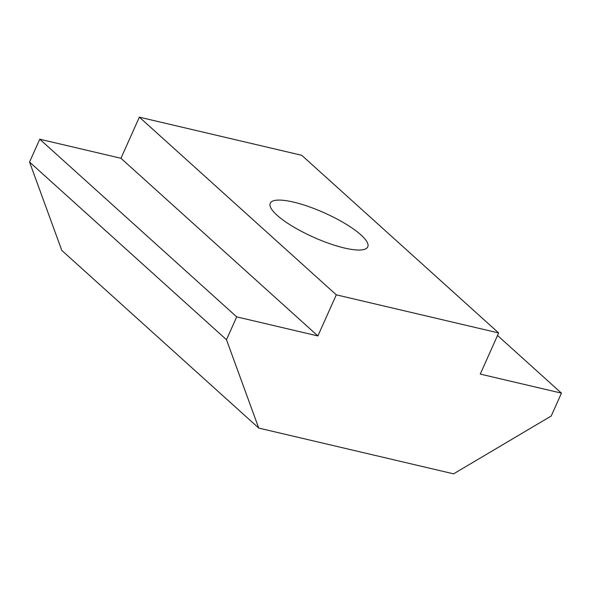 <?xml version="1.0" encoding="UTF-8"?>
<svg xmlns="http://www.w3.org/2000/svg" width="591" height="591" viewBox="0 0 591 591"><rect width="100%" height="100%" fill="white"/><g stroke="black" fill="none" stroke-linecap="round" stroke-linejoin="round"><path stroke-width="0.89" d="M360.953 234.915A53.419 13.334 -155.9 0 1 367.765 246.875A53.419 13.334 -155.9 0 1 313.555 237.235A53.419 13.334 -155.9 0 1 270.242 203.252A53.419 13.334 -155.9 0 1 308.443 206.51A53.419 13.334 -155.9 0 1 360.953 234.915M258.732 428.076L61.796 250.407L29.55 162.052L39.767 139.21L120.956 158.277L139.35 117.158L301.72 155.293L498.656 332.962L336.286 294.828L317.892 335.947L236.703 316.879L226.486 339.722L258.732 428.076L453.585 473.842L551.233 415.998L561.45 393.148L480.261 374.081L498.656 332.962M497.526 335.481L561.45 393.148M29.55 162.052L226.486 339.722M39.767 139.21L236.703 316.879M120.956 158.277L317.892 335.947M139.35 117.158L336.286 294.828"/></g></svg>
